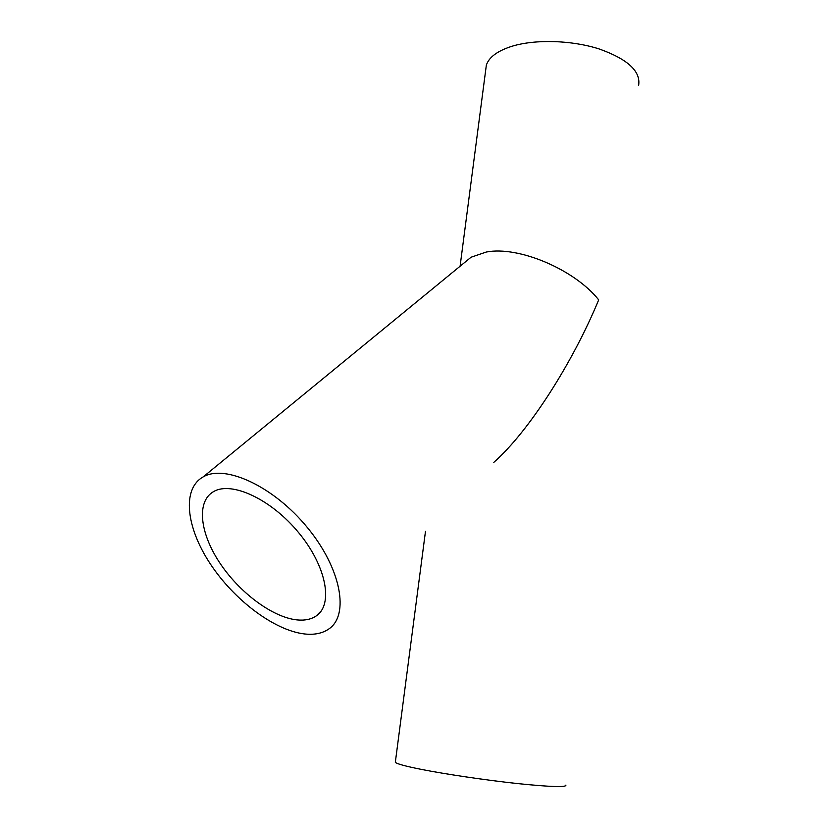 <?xml version="1.0" encoding="UTF-8"?>
<svg xmlns="http://www.w3.org/2000/svg" width="828" height="828" viewBox="0 0 828 828"><rect width="100%" height="100%" fill="white"/><g stroke="black" fill="none" stroke-linecap="round" stroke-linejoin="round"><path stroke-width="1.24" d="M297.107 619.924C272.495 617.419 239.188 592.424 219.544 562.543C199.776 532.715 196.288 501.354 213.583 491.604C231.623 480.861 271.439 499.346 298.856 532.911C326.491 566.321 333.549 604.647 316.182 615.96C311.142 619.354 304.787 620.679 297.107 619.924M304.621 633.969C274.296 630.532 233.838 599.855 210.022 563.454C186.072 527.125 181.767 488.737 203.243 476.856C225.247 463.99 273.851 486.481 307.405 527.581C341.219 568.515 349.664 615.173 328.768 629.021C322.413 633.379 314.371 635.035 304.621 633.969M464.166 262.89L471.08 257.218L486.253 252.043C518.452 245.709 574.611 269.473 598.696 299.881C572.728 362.612 529.04 431.316 493.819 462.366M638.616 85.439C640.934 71.311 627.759 59.14 599.089 48.924C571.62 40.158 535.592 39.113 512.304 46.161C497.69 50.756 489.037 57.07 486.346 65.122L485.674 70.297M565.866 785.11C566.611 787.469 550.392 786.952 517.21 783.536C485.518 780.121 445.402 774.159 420.821 769.284C405.43 766.19 396.933 763.882 395.318 762.35L395.422 761.543M316.182 615.96L321.243 610.95M203.243 476.856L471.08 257.218M486.346 65.122L460.089 266.233M425.478 531.369L395.318 762.35"/></g></svg>
